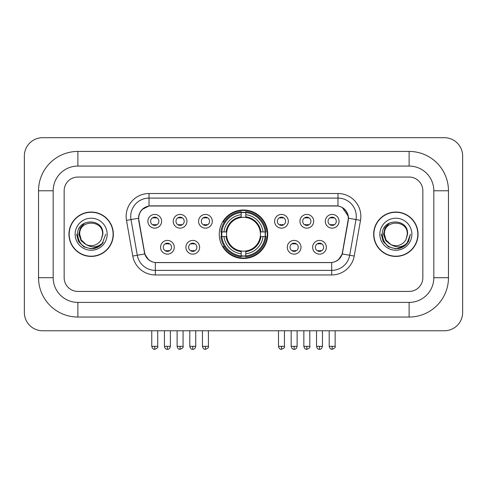 <?xml version="1.0" encoding="UTF-8"?>
<svg xmlns="http://www.w3.org/2000/svg" width="487" height="487" viewBox="0 0 487 487"><rect width="100%" height="100%" fill="white"/><g stroke="black" fill="none" stroke-linecap="round" stroke-linejoin="round"><path stroke-width="0.73" d="M219.253 234.235A24.247 24.247 0 0 0 243.5 258.481A24.247 24.247 0 0 0 267.747 234.235A24.247 24.247 0 0 0 243.5 209.988A24.247 24.247 0 0 0 219.253 234.235M199.621 247.274A6.861 6.861 0 0 1 192.761 254.135A6.861 6.861 0 0 1 185.9 247.274A6.861 6.861 0 0 1 192.761 240.414A6.861 6.861 0 0 1 199.621 247.274M188.646 247.274A4.115 4.115 0 0 0 192.761 251.389A4.115 4.115 0 0 0 196.882 247.274A4.115 4.115 0 0 0 192.761 243.159A4.115 4.115 0 0 0 188.646 247.274M301.009 247.274A6.861 6.861 0 0 1 294.148 254.135A6.861 6.861 0 0 1 287.281 247.274A6.861 6.861 0 0 1 294.148 240.414A6.861 6.861 0 0 1 301.009 247.274M290.027 247.274A4.115 4.115 0 0 0 294.148 251.389A4.115 4.115 0 0 0 298.263 247.274A4.115 4.115 0 0 0 294.148 243.159A4.115 4.115 0 0 0 290.027 247.274M326.357 247.274A6.861 6.861 0 0 1 319.496 254.135A6.861 6.861 0 0 1 312.63 247.274A6.861 6.861 0 0 1 319.496 240.414A6.861 6.861 0 0 1 326.357 247.274M315.375 247.274A4.115 4.115 0 0 0 319.496 251.389A4.115 4.115 0 0 0 323.612 247.274A4.115 4.115 0 0 0 319.496 243.159A4.115 4.115 0 0 0 315.375 247.274M174.279 247.274A6.861 6.861 0 0 1 167.412 254.135A6.861 6.861 0 0 1 160.552 247.274A6.861 6.861 0 0 1 167.412 240.414A6.861 6.861 0 0 1 174.279 247.274M163.297 247.274A4.115 4.115 0 0 0 167.412 251.389A4.115 4.115 0 0 0 171.534 247.274A4.115 4.115 0 0 0 167.412 243.159A4.115 4.115 0 0 0 163.297 247.274M186.953 221.287A6.861 6.861 0 0 1 180.087 228.147A6.861 6.861 0 0 1 173.226 221.287A6.861 6.861 0 0 1 180.087 214.426A6.861 6.861 0 0 1 186.953 221.287M175.971 221.287A4.115 4.115 0 0 0 180.087 225.408A4.115 4.115 0 0 0 184.208 221.287A4.115 4.115 0 0 0 180.087 217.172A4.115 4.115 0 0 0 175.971 221.287M212.295 221.287A6.861 6.861 0 0 1 205.435 228.147A6.861 6.861 0 0 1 198.574 221.287A6.861 6.861 0 0 1 205.435 214.426A6.861 6.861 0 0 1 212.295 221.287M201.32 221.287A4.115 4.115 0 0 0 205.435 225.408A4.115 4.115 0 0 0 209.55 221.287A4.115 4.115 0 0 0 205.435 217.172A4.115 4.115 0 0 0 201.32 221.287M288.334 221.287A6.861 6.861 0 0 1 281.474 228.147A6.861 6.861 0 0 1 274.613 221.287A6.861 6.861 0 0 1 281.474 214.426A6.861 6.861 0 0 1 288.334 221.287M277.359 221.287A4.115 4.115 0 0 0 281.474 225.408A4.115 4.115 0 0 0 285.589 221.287A4.115 4.115 0 0 0 281.474 217.172A4.115 4.115 0 0 0 277.359 221.287M313.683 221.287A6.861 6.861 0 0 1 306.822 228.147A6.861 6.861 0 0 1 299.955 221.287A6.861 6.861 0 0 1 306.822 214.426A6.861 6.861 0 0 1 313.683 221.287M302.701 221.287A4.115 4.115 0 0 0 306.822 225.408A4.115 4.115 0 0 0 310.937 221.287A4.115 4.115 0 0 0 306.822 217.172A4.115 4.115 0 0 0 302.701 221.287M339.031 221.287A6.861 6.861 0 0 1 332.164 228.147A6.861 6.861 0 0 1 325.304 221.287A6.861 6.861 0 0 1 332.164 214.426A6.861 6.861 0 0 1 339.031 221.287M328.049 221.287A4.115 4.115 0 0 0 332.164 225.408A4.115 4.115 0 0 0 336.286 221.287A4.115 4.115 0 0 0 332.164 217.172A4.115 4.115 0 0 0 328.049 221.287M161.605 221.287A6.861 6.861 0 0 1 154.744 228.147A6.861 6.861 0 0 1 147.878 221.287A6.861 6.861 0 0 1 154.744 214.426A6.861 6.861 0 0 1 161.605 221.287M150.623 221.287A4.115 4.115 0 0 0 154.744 225.408A4.115 4.115 0 0 0 158.859 221.287A4.115 4.115 0 0 0 154.744 217.172A4.115 4.115 0 0 0 150.623 221.287M138.917 220.368A12.352 12.352 0 0 1 151.08 205.867L335.92 205.867A12.352 12.352 0 0 1 348.083 220.368L342.434 252.394A12.352 12.352 0 0 1 330.271 262.603L156.729 262.603A12.352 12.352 0 0 1 144.566 252.394L138.917 220.368M221.427 236.524A22.189 22.189 0 0 1 221.427 231.946M68.959 234.235A22.189 22.189 0 0 0 91.148 256.424A22.189 22.189 0 0 0 113.337 234.235A22.189 22.189 0 0 0 91.148 212.046A22.189 22.189 0 0 0 68.959 234.235M373.663 234.235A22.189 22.189 0 0 0 395.852 256.424A22.189 22.189 0 0 0 418.041 234.235A22.189 22.189 0 0 0 395.852 212.046A22.189 22.189 0 0 0 373.663 234.235M138.637 216.392C139.824 210.67 143.281 207.206 149.022 206.007L337.978 206.007C343.706 207.2 347.17 210.664 348.363 216.392L348.315 220.368L342.288 253.946C340.48 258.926 336.943 261.787 331.684 262.542L155.316 262.542C150.069 261.799 146.532 258.932 144.712 253.946L138.685 220.368L138.637 216.392M142.149 209.459L149.022 206.007L149.022 198.093L337.978 198.093A18.299 18.299 0 0 1 355.997 219.57L349.709 255.255A18.299 18.299 0 0 1 331.684 270.376L155.316 270.376A18.299 18.299 0 0 1 137.291 255.255L131.003 219.57A18.299 18.299 0 0 1 149.022 198.093L149.022 193.516L337.978 193.516L337.978 206.007M138.503 218.249L131.003 219.57A18.299 18.299 0 0 1 130.723 216.392M342.324 207.529L348.363 216.392L348.497 218.249L360.508 220.368L354.213 256.052A22.877 22.877 0 0 1 331.684 274.954L155.316 274.954A22.877 22.877 0 0 1 132.787 256.052L126.492 220.368A22.877 22.877 0 0 1 149.022 193.516M156.497 262.603L155.316 262.542L155.316 274.954M331.684 274.954L331.684 262.542L330.503 262.603M354.213 256.052L342.288 253.946L338.593 259.577M148.486 259.65L144.712 253.946L132.787 256.052M342.665 252.394L342.592 252.783M144.408 252.783L144.335 252.394M422.844 190.77A13.727 13.727 0 0 0 409.123 177.049L77.877 177.049A13.727 13.727 0 0 0 64.156 190.77L64.156 277.7A13.727 13.727 0 0 0 77.877 291.427L409.123 291.427A13.727 13.727 0 0 0 422.844 277.7L422.844 190.77A13.727 13.727 0 0 0 409.123 177.049L77.877 177.049A13.727 13.727 0 0 0 64.156 190.77L64.156 277.7A13.727 13.727 0 0 0 77.877 291.427L409.123 291.427A13.727 13.727 0 0 0 422.844 277.7L422.844 190.77M113.106 234.235A21.964 21.964 0 0 0 91.148 212.277A21.964 21.964 0 0 0 69.184 234.235A21.964 21.964 0 0 0 91.148 256.199A21.964 21.964 0 0 0 113.106 234.235M105.728 234.235L102.13 243.835L100.085 245.758M86.856 245.034L81.183 240.864L78.833 234.235L80.288 227.782L84.805 222.961M85.858 244.377L81.244 239.957L79.71 234.235C79.01 219.479 103.287 219.479 102.587 234.235L101.333 239.44L102.86 234.235C103.993 217.719 77.092 218.121 77.591 234.235C78.504 243.963 83.867 248.754 93.681 248.595C97.68 247.828 100.846 245.783 103.183 242.471C97.905 247.536 92.183 248.2 86.016 244.456L81.244 239.957L79.71 234.235C79.01 219.479 103.287 219.479 102.587 234.235L101.333 239.44A11.438 11.438 0 0 1 86.016 244.456L81.244 239.957L79.71 234.235C79.01 219.479 103.287 219.479 102.587 234.235L101.333 239.44M86.016 244.456C82.017 242.252 79.911 238.843 79.71 234.235C79.01 219.479 103.287 219.479 102.587 234.235M75.132 234.235A16.01 16.01 0 0 0 91.148 250.251A16.01 16.01 0 0 0 107.158 234.235A16.01 16.01 0 0 0 91.148 218.225A16.01 16.01 0 0 0 75.132 234.235M103.183 242.471L99.086 246.465M98.989 246.532L93.681 248.595L99.019 246.507L93.681 248.595L99.019 246.507L91.148 248.82L83.855 246.866L78.517 241.528L76.562 234.235M417.816 234.235A21.964 21.964 0 0 0 395.852 212.277A21.964 21.964 0 0 0 373.894 234.235A21.964 21.964 0 0 0 395.852 256.199A21.964 21.964 0 0 0 417.816 234.235M403.699 246.532L395.852 248.82L388.559 246.866L383.226 241.528L381.272 234.235L383.226 241.528L388.559 246.866L395.852 248.82L403.145 246.866L408.483 241.528L410.438 234.235L406.834 243.835L404.788 245.758M391.56 245.034L385.887 240.864L383.537 234.235L384.998 227.782L389.515 222.961M390.72 244.456C386.721 242.252 384.62 238.843 384.413 234.235C383.713 219.479 407.99 219.479 407.29 234.235L406.036 239.44A11.438 11.438 0 0 1 390.72 244.456L385.947 239.957L384.413 234.235L385.947 239.957L390.562 244.377L385.947 239.957L384.413 234.235C383.713 219.479 407.99 219.479 407.29 234.235L406.036 239.44L407.564 234.235C408.703 217.719 381.796 218.121 382.295 234.235C383.208 243.963 388.571 248.754 398.384 248.595C402.384 247.828 405.549 245.783 407.887 242.471C402.609 247.536 396.887 248.2 390.72 244.456L390.671 244.431M407.29 234.235C407.99 219.479 383.713 219.479 384.413 234.235C383.713 219.479 407.99 219.479 407.29 234.235L406.036 239.44M379.842 234.235A16.01 16.01 0 0 0 395.852 250.251A16.01 16.01 0 0 0 411.868 234.235A16.01 16.01 0 0 0 395.852 218.225A16.01 16.01 0 0 0 379.842 234.235M407.887 242.471L403.796 246.465M410.438 234.235L408.483 241.528L403.145 246.866L395.852 248.82L388.559 246.866L383.226 241.528L381.272 234.235L383.226 241.528L388.559 246.866L395.852 248.82L403.145 246.866L408.483 241.528L410.438 234.235L408.483 241.528L403.145 246.866L395.852 248.82L388.559 246.866L383.226 241.528L381.272 234.235M407.856 242.514L403.802 246.459L407.856 242.514M403.705 246.525L398.457 248.583L403.705 246.525M245.789 255.894L245.789 256.813A22.694 22.694 0 0 0 266.079 236.524L265.159 236.524A21.775 21.775 0 0 1 245.789 255.894L245.789 253.776A19.675 19.675 0 0 0 263.041 236.524L260.271 236.524A16.929 16.929 0 0 0 245.789 217.464L245.789 212.576A21.775 21.775 0 0 1 265.159 231.946L266.079 231.946A22.694 22.694 0 0 0 245.789 211.656L245.789 212.576M221.841 236.524L220.921 236.524A22.694 22.694 0 0 0 241.211 256.813L241.211 255.894A21.775 21.775 0 0 1 221.841 236.524L223.959 236.524A19.675 19.675 0 0 0 241.211 253.776L241.211 251.006A16.929 16.929 0 0 0 260.271 236.524L260.947 236.524A17.599 17.599 0 0 1 245.789 251.682L245.789 253.776M241.211 212.576L241.211 211.656A22.694 22.694 0 0 0 220.921 231.946L221.841 231.946A21.775 21.775 0 0 1 241.211 212.576L241.211 214.694A19.675 19.675 0 0 0 223.959 231.946L226.729 231.946A16.929 16.929 0 0 0 241.211 251.006L241.211 251.682A17.599 17.599 0 0 1 226.053 236.524L223.959 236.524M221.889 236.524A21.732 21.732 0 0 1 221.889 231.946M245.789 212.624A21.732 21.732 0 0 0 241.211 212.624M265.111 231.946A21.732 21.732 0 0 1 265.111 236.524M265.159 231.946L263.041 231.946A19.675 19.675 0 0 0 245.789 214.694M263.041 236.524L265.159 236.524M241.211 253.776L241.211 255.894M260.271 231.946L263.041 231.946M245.789 251.036L245.789 251.682M241.211 251.006A16.929 16.929 0 0 1 226.729 236.524L226.053 236.524M245.789 255.845A21.732 21.732 0 0 1 241.211 255.845M223.959 231.946L221.841 231.946M241.211 217.433L241.211 214.694M245.789 217.464A16.929 16.929 0 0 0 226.729 231.946L226.053 231.946A17.599 17.599 0 0 1 241.211 216.788M245.789 217.433L245.789 216.788A17.599 17.599 0 0 1 260.947 231.946M224.464 221.883L223.168 221.883A23.79 23.79 0 0 1 267.29 234.235A23.79 23.79 0 0 1 223.168 246.586L224.464 246.586M153.368 225.171L153.368 224.519A3.512 3.512 0 0 0 156.114 224.519L156.114 225.171M156.114 217.403L156.114 218.06A3.512 3.512 0 0 0 153.368 218.06L153.368 217.403M178.717 225.171L178.717 224.519A3.512 3.512 0 0 0 181.462 224.519L181.462 225.171M181.462 217.403L181.462 218.06A3.512 3.512 0 0 0 178.717 218.06L178.717 217.403M204.065 225.171L204.065 224.519A3.512 3.512 0 0 0 206.805 224.519L206.805 225.171M206.805 217.403L206.805 218.06A3.512 3.512 0 0 0 204.065 218.06L204.065 217.403M280.104 225.171L280.104 224.519A3.512 3.512 0 0 0 282.844 224.519L282.844 225.171M282.844 217.403L282.844 218.06A3.512 3.512 0 0 0 280.104 218.06L280.104 217.403M305.446 225.171L305.446 224.519A3.512 3.512 0 0 0 308.192 224.519L308.192 225.171M308.192 217.403L308.192 218.06A3.512 3.512 0 0 0 305.446 218.06L305.446 217.403M330.795 225.171L330.795 224.519A3.512 3.512 0 0 0 333.54 224.519L333.54 225.171M333.54 217.403L333.54 218.06A3.512 3.512 0 0 0 330.795 218.06L330.795 217.403M166.043 251.158L166.043 250.507A3.512 3.512 0 0 0 168.788 250.507L168.788 251.158M168.788 243.39L168.788 244.042A3.512 3.512 0 0 0 166.043 244.042L166.043 243.39M191.391 251.158L191.391 250.507A3.512 3.512 0 0 0 194.136 250.507L194.136 251.158M194.136 243.39L194.136 244.042A3.512 3.512 0 0 0 191.391 244.042L191.391 243.39M292.772 251.158L292.772 250.507A3.512 3.512 0 0 0 295.518 250.507L295.518 251.158M295.518 243.39L295.518 244.042A3.512 3.512 0 0 0 292.772 244.042L292.772 243.39M318.121 251.158L318.121 250.507A3.512 3.512 0 0 0 320.866 250.507L320.866 251.158M320.866 243.39L320.866 244.042A3.512 3.512 0 0 0 318.121 244.042L318.121 243.39M409.123 151.427A39.344 39.344 0 0 1 448.466 190.77A39.344 39.344 0 0 0 409.123 151.427L77.877 151.427A39.344 39.344 0 0 0 38.534 190.77A39.344 39.344 0 0 1 77.877 151.427L77.877 166.067L409.123 166.067L77.877 166.067A24.703 24.703 0 0 0 53.174 190.77L53.174 277.7A24.703 24.703 0 0 0 77.877 302.403L409.123 302.403L77.877 302.403L77.877 317.043L409.123 317.043A39.344 39.344 0 0 0 448.466 277.7L448.466 190.77L433.826 190.77A24.703 24.703 0 0 0 409.123 166.067L409.123 151.427M448.466 277.7L433.826 277.7L433.826 190.77L433.826 277.7A24.703 24.703 0 0 1 409.123 302.403L409.123 317.043M462.65 155.998A18.299 18.299 0 0 0 444.351 137.699L42.649 137.699A18.299 18.299 0 0 0 24.35 155.998L24.35 312.471A18.299 18.299 0 0 0 42.649 330.77L444.351 330.77A18.299 18.299 0 0 0 462.65 312.471L462.65 155.998M38.534 277.7L53.174 277.7L53.174 190.77L38.534 190.77L38.534 277.7A39.344 39.344 0 0 0 77.877 317.043M337.978 193.516A22.877 22.877 0 0 1 360.508 220.368M126.492 220.368L131.003 219.57M245.789 251.006A16.929 16.929 0 0 0 260.271 236.524M241.211 256.052A21.939 21.939 0 0 0 245.789 256.052M265.318 236.524A21.939 21.939 0 0 0 265.318 231.946M245.789 212.417A21.939 21.939 0 0 0 241.211 212.417M154.744 346.324L151.767 346.324C152.285 348.448 153.277 349.441 154.744 349.301L154.744 346.324L157.715 346.324L157.715 330.77M180.087 346.324L177.116 346.324C177.633 348.448 178.626 349.441 180.087 349.301L180.087 346.324L183.063 346.324L183.063 330.77M205.435 346.324L202.458 346.324C202.982 348.448 203.974 349.441 205.435 349.301L205.435 346.324L208.406 346.324L208.406 330.77M281.474 346.324L278.497 346.324C279.021 348.448 280.013 349.441 281.474 349.301L281.474 346.324L284.451 346.324L284.451 330.77M306.822 346.324L303.845 346.324C304.363 348.448 305.355 349.441 306.822 349.301L306.822 346.324L309.793 346.324L309.793 330.77M332.164 346.324L329.194 346.324C329.711 348.448 330.703 349.441 332.164 349.301L332.164 346.324L335.141 346.324L335.141 330.77M167.412 346.324L164.442 346.324C164.959 348.448 165.951 349.441 167.412 349.301L167.412 346.324L170.389 346.324L170.389 330.77M192.761 346.324L189.79 346.324C190.307 348.448 191.3 349.441 192.761 349.301L192.761 346.324L195.737 346.324L195.737 330.77M294.148 346.324L291.171 346.324C291.695 348.448 292.681 349.441 294.148 349.301L294.148 346.324L297.119 346.324L297.119 330.77M319.496 346.324L316.52 346.324C317.037 348.448 318.029 349.441 319.496 349.301L319.496 346.324L322.467 346.324L322.467 330.77M151.767 346.324L151.767 330.77M157.715 346.324C158.318 347.28 157.325 348.266 154.744 349.301M177.116 346.324L177.116 330.77M183.063 346.324C183.666 347.28 182.674 348.266 180.087 349.301M202.458 346.324L202.458 330.77M208.406 346.324C209.014 347.28 208.022 348.266 205.435 349.301M278.497 346.324L278.497 330.77M284.451 346.324C285.053 347.28 284.061 348.266 281.474 349.301M303.845 346.324L303.845 330.77M309.793 346.324C310.396 347.28 309.403 348.266 306.822 349.301M329.194 346.324L329.194 330.77M335.141 346.324C335.744 347.28 334.752 348.266 332.164 349.301M164.442 346.324L164.442 330.77M170.389 346.324C169.872 348.448 168.879 349.441 167.412 349.301M189.79 346.324L189.79 330.77M195.737 346.324C195.214 348.448 194.228 349.441 192.761 349.301M291.171 346.324L291.171 330.77M297.119 346.324C296.601 348.448 295.609 349.441 294.148 349.301M316.52 346.324L316.52 330.77M322.467 346.324C321.95 348.448 320.957 349.441 319.496 349.301"/></g></svg>
